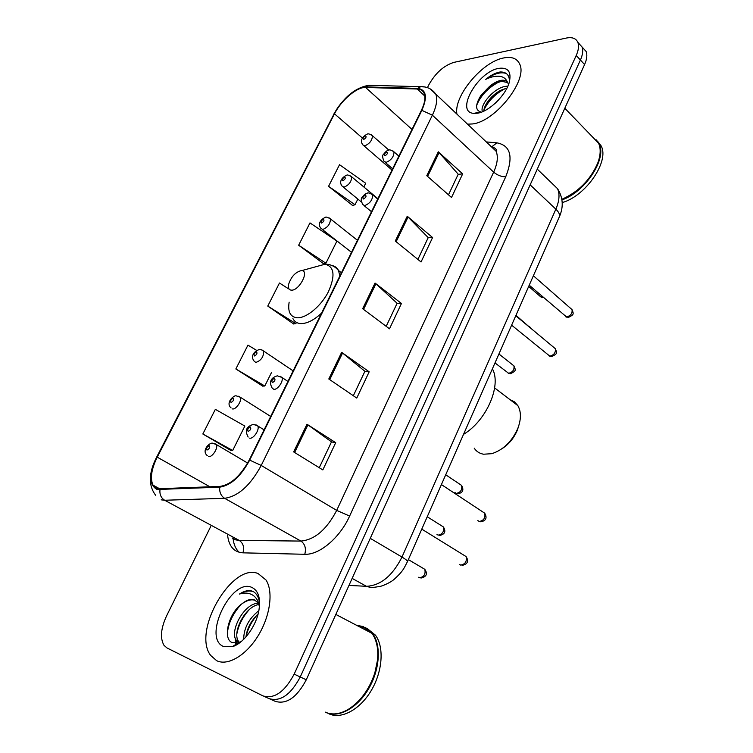<?xml version="1.0" encoding="UTF-8"?>
<svg xmlns="http://www.w3.org/2000/svg" width="753" height="753" viewBox="0 0 753 753"><rect width="100%" height="100%" fill="white"/><g stroke="black" fill="none" stroke-linecap="round" stroke-linejoin="round"><path stroke-width="1.13" d="M550.622 236.63L408.512 559.253M269.988 699.01L275.165 701.316C286.479 704.714 296.842 697.542 306.273 679.799L584.582 64.551C586.926 59.242 587.434 54.875 586.126 51.458L582.709 47.712M269.094 698.615C280.38 701.994 290.762 694.784 300.24 676.975L580.422 60.024C582.775 54.696 583.302 50.329 581.994 46.921L578.605 43.185L581.994 46.921C583.302 50.329 582.775 54.696 580.422 60.024L300.24 676.975C290.762 694.784 280.38 701.994 269.094 698.615L263.861 696.29M216.666 660.682C227.792 666.264 246.287 655.345 258.279 635.504C270.355 615.738 273.471 591.293 265.997 580.008L258.147 573.588C232.319 562.18 191.836 631.136 210.661 655.43L216.666 660.682C227.792 666.264 246.287 655.345 258.279 635.504C270.355 615.738 273.471 591.293 265.997 580.008L258.147 573.588C232.319 562.18 191.836 631.136 210.661 655.43L216.666 660.682M472.282 123.963C495.126 121.901 528.342 79.856 519.598 63.93C516.953 58.386 511.664 56.39 503.729 57.943C482.174 61.699 453.438 96.356 456.93 114.127C453.438 96.356 482.174 61.699 503.729 57.943C511.664 56.39 516.953 58.386 519.598 63.93C528.342 79.856 495.126 121.901 472.282 123.963L467.528 124.17L472.282 123.963M157.462 488.791L153.019 485.158C149.979 478.419 151.381 469.091 157.236 457.165L334.492 113.816C341.241 100.3 356.931 86.887 365.61 87.461L417.313 89.014C420.682 89.146 422.97 90.633 424.165 93.494C425.69 97.683 424.758 103.33 421.351 110.446L249.243 460.017C240.574 475.934 230.823 484.734 220.008 486.4L157.462 488.791M157.095 489.506L219.716 487.172C230.804 485.459 240.8 476.442 249.685 460.111L421.849 110.352C427.676 96.921 426.292 89.598 417.689 88.393L365.967 86.877C357.073 86.294 341.005 100.045 334.087 113.891L156.878 457.08C148.915 474.286 148.99 485.092 157.095 489.506M363.859 186.989L365.704 183.271L339.528 164.7L328.562 186.311L352.649 205.484M298.659 245.224L325.908 263.221L336.93 241.073L309.982 222.907L298.659 245.224L323.602 263.766M202.839 433.992L232.686 450.482L244.857 426.047L215.349 409.35L202.839 433.992L230.634 450.313M256.698 350.409L247.944 345.138L235.849 368.961L262.646 386.082M288.681 288.898L279.467 283.015L267.767 306.076L293.623 323.931M210.736 526.479L166.554 615.935C160.822 628.444 159.965 638.243 163.985 645.321L166.987 647.947L262.976 695.894C274.224 699.255 284.625 691.998 294.169 674.123L576.224 55.458C578.596 50.122 579.142 45.754 577.843 42.347C576.017 38.328 572.158 36.897 566.265 38.064L453.824 62.395C443.752 65.605 435.422 73.079 428.834 84.825L427.44 87.64M438.302 151.805L462.671 173.877L451.518 197.493L426.782 175.703L438.302 151.805L439.093 152.595L427.61 176.428M341.646 352.338L369.177 371.803L356.771 398.073L328.797 378.985L341.646 352.338L342.549 353.025L329.729 379.625M306.989 424.24L335.706 442.67L322.83 469.919L293.651 451.904L306.989 424.24L307.93 424.88L294.63 452.506M407.241 216.262L432.599 237.534L421.049 261.988L395.297 241.026L407.241 216.262L408.06 217.015L396.153 241.722M375.041 283.062L401.453 303.468L389.489 328.807L362.654 308.739L375.041 283.062L375.898 283.777L363.558 309.408M401.453 303.468L397.076 303.374M386.195 326.341L397.123 303.28L375.898 283.777M432.599 237.534L428.156 237.741M417.887 259.418L428.212 237.619L408.06 217.015M335.706 442.67L331.471 441.917M319.253 467.717L331.499 441.851L307.93 424.88M369.177 371.803L364.866 371.389M353.336 395.73L364.904 371.304L342.549 353.025M462.671 173.877L458.163 174.357M448.477 194.82L458.229 174.225L439.093 152.595M267.767 306.076L295.844 323.611L293.256 323.988M296.447 322.406L295.844 323.611M235.849 368.961L264.792 385.997L262.289 386.101M271.409 372.707L264.792 385.997M232.686 450.482L230.296 450.285M325.908 263.221L323.225 263.851M328.562 186.311L355.021 204.731L352.263 205.607M357.844 199.074L355.021 204.731M325.174 712.084C331.969 715.209 339.631 714.333 348.178 709.439C360.32 701.702 369.177 689.626 374.74 673.229C379.559 656.494 378.665 643.222 372.076 633.405L363.191 626.524L356.668 625.348M371.464 633.094L363.313 627.098L357.863 625.969M363.21 626.637L357.28 625.668M364.81 627.738L360.028 627.108M259.474 606.297L257.95 602.748L254.467 599.868C250.918 598.644 246.928 599.83 242.494 603.417C247.436 600.037 251.831 599.059 255.691 600.489M258.891 604.527C245.224 606.353 232.216 632.172 238.306 641.067L239.736 642.742L238.654 642.403L236.028 639.994C229.627 630.628 244.292 603.228 258.251 603.228M243.68 639.335C243.803 628.162 248.857 618.599 258.863 610.645M245.967 636.916C247.05 628.331 251.097 620.688 258.1 613.996M259.616 603.332C258.928 597.666 256.839 593.759 253.356 591.613L252.509 591.237C248.669 589.9 244.33 590.832 239.482 594.042C244.885 592.366 249.563 592.893 253.507 595.642C256.481 597.854 258.477 601.346 259.484 606.118M223.443 646.469L232.301 646.705C243.445 643.58 256.208 626.185 258.9 610.448C260.792 598.098 258.364 590.39 251.615 587.312C231.218 578.022 202.256 637.866 223.443 646.469M242.494 603.417C228.752 612.471 222.502 638.158 231.717 642.394L238.136 642.883L241.158 641.622M328.694 713.675C341.005 719.802 359.925 709.768 371.267 690.492C382.693 671.3 384.246 646.931 375.455 635.174L367.276 628.576M325.898 712.413C338.21 718.466 357.11 708.347 368.452 689.051C379.87 669.822 381.451 645.472 372.688 633.734L365.619 627.635M358.588 701.015C365.873 693.315 371.267 684.091 374.749 673.342L377.526 660.08M239.482 594.042C244.923 590.964 249.676 590.23 253.733 591.849M227.35 633.489C228.31 623.192 232.865 613.544 241.007 604.527M236.903 644.634L236.724 643.815M236.611 643.213L236.348 640.144M236.903 633.631C238.654 624.868 242.786 616.848 249.29 609.572M256.613 603.426L257.903 602.673M258.543 602.325L259.418 601.901M246.015 636.859C247.822 628.689 251.681 621.216 257.611 614.439M236.047 645.105L235.84 644.389M235.595 643.297L235.228 638.196M474.211 448.148C476.395 451.48 479.52 453.504 483.577 454.219L491.784 453.683C503.268 449.936 511.946 441.54 517.791 428.495C521.255 419.308 521.274 411.693 517.866 405.641L514.478 401.848L509.96 399.617M301.322 270.591C295.336 272.134 291.072 276.803 288.531 284.625C287.985 288.126 288.954 289.971 291.467 290.169C299.223 290.733 309.662 270.732 301.727 270.609L301.322 270.591M463.867 434.142C486.542 420.419 501.554 385.649 492.528 369.055M502.053 448.675C508.924 444.204 514.026 438.03 517.349 430.123L518.704 425.982M482.457 111.726C479.303 105.091 494.74 86.924 506.553 86.256L507.851 86.181M509.433 81.729C509.546 75.178 506.515 71.921 500.359 71.968L499.38 72.128C495.041 73.05 490.495 75.46 485.741 79.347C490.984 76.797 495.756 75.799 500.067 76.345C503.691 76.91 506.185 78.933 507.55 82.406C506.167 80.505 503.898 79.837 500.736 80.402C496.726 81.249 492.603 83.63 488.368 87.536L494.561 83.536L501.639 81.315L507.654 82.557M507.55 82.406L508.557 84.44M495.022 103.462L498.759 99.744M483.821 111.133C483.897 108.46 485.224 105.26 487.822 101.542C491.116 96.911 495.37 93.174 500.585 90.332L506.967 88.063M477.411 113.214C488.829 111.792 505.856 95.358 509.282 82.265C511.616 71.761 508.115 67.13 498.768 68.363C477.656 71.629 454.803 112.319 473.731 113.355L477.411 113.214M488.368 87.536L480.791 95.687C475.199 104.874 475.228 110.315 480.894 111.999L473.731 113.355M562.227 202.576C585.872 196.034 609.826 160.954 601.082 145.809L597.562 141.282M596.112 140.256L595.237 139.757M561.992 199.874C585.241 192.071 607.398 158.318 599.021 143.672L596.367 139.926M561.907 199.291C578.417 192.081 590.352 180.061 597.713 163.232L598.739 160.173M597.722 142.336L594.004 138.477M561.898 199.272C578.473 191.921 590.437 179.816 597.797 162.94C600.687 154.986 600.941 148.407 598.56 143.192L592.724 137.159M485.741 79.347C493.921 73.615 500.764 71.667 506.27 73.483M476.64 105.411C480.762 95.377 488.368 87.48 499.446 81.71M483.906 110.089C488.311 100.798 495.568 93.551 505.658 88.355M480.894 95.537L488.556 87.386M482.127 111.858L482.325 111.265M488.584 100.525L493.761 95.019M306.273 679.799L294.169 674.123M584.582 64.551L576.224 55.458M348.959 585.42L366.429 586.305L352.14 578.389M407.448 561.663L407.505 561.531C403.919 568.242 403.655 570.652 394.233 579.255C389.329 583.594 380.293 586.625 379.672 586.493L371.389 587.707L366.429 586.305C380.66 585.561 392.511 575.81 401.98 557.051L370.26 538.339M559.187 217.184L407.505 561.531C407.552 560.769 405.707 559.272 401.98 557.051L555.855 209.174L530.159 184.871M537.275 169.143L557.549 188.683C563.103 197.587 563.705 206.953 559.366 216.779C560.034 214.643 558.867 212.111 555.855 209.174C559.375 200.919 559.94 194.086 557.549 188.683L551.478 182.828M157.236 457.165L210.002 486.852M421.849 110.352L432.373 115.19L261.225 465.448C250.401 485.412 238.193 496.359 224.601 498.298L164.672 500.256L161.18 499.832M232.188 538.009L235.604 539.854L239.247 540.419L300.927 541.078C314.773 539.75 326.698 529.528 336.695 510.393L493.657 172.126C497.507 163.542 498.317 156.577 496.095 151.221L490.278 145.715M159.956 489.817C159.542 494.542 161.114 498.025 164.672 500.256L239.247 540.419C243.247 543.205 244.49 547.346 242.946 552.843C234.061 552.213 228.959 546.452 227.641 535.571M239.266 552.335C235.802 549.219 233.731 544.607 233.063 538.48M486.269 141.922L496.886 142.844C510.647 145.451 513.593 156.765 505.734 176.786L349.627 516.059L336.695 510.393L261.225 465.448L249.685 460.111M430.245 88.92L435.771 94.097C437.691 99.311 436.561 106.342 432.373 115.19L493.657 172.126C497.488 175.298 501.507 176.851 505.734 176.786M417.689 88.393L420.673 86.699L424.871 86.972M349.627 516.059C339.885 537.84 319.413 555.065 304.777 554.283C306.302 548.438 305.012 544.033 300.927 541.078L224.601 498.298C220.949 495.916 219.321 492.208 219.716 487.172M365.967 86.877L368.829 85.296L372.434 85.39M334.087 113.891L156.633 457.165M155.683 495.314C148.285 485.61 148.595 472.912 156.596 457.231L156.878 457.08M153.574 486.033L153.574 485.459M304.777 554.283L242.946 552.843M491.248 146.637L492.001 146.543M333.664 114.352C343.547 97.288 355.265 87.602 368.829 85.296L420.673 86.699C426.979 86.463 432.015 88.929 435.771 94.097L496.095 151.221C497.432 150.289 496.114 148.718 492.123 146.515L496.886 142.844M417.313 89.014L424.796 96.026M365.61 87.461L412.004 129.441M334.492 113.816L362.485 138.1M289.143 302.179C287.618 311.789 290.31 316.994 297.2 317.785C306.367 318.312 321.042 306.207 328.364 291.835C335.48 275.72 334.36 266.515 325.014 264.228L314.707 267.051M292.908 318.613C294.498 321.71 297.124 323.366 300.805 323.592C306.998 323.677 313.926 320.185 321.569 313.107M339.838 276.003L338.549 270.572C337.184 267.795 335.019 266.129 332.054 265.564M418.659 577.25L419.543 577.767C424.043 576.93 425.793 574.115 424.805 569.315L423.214 568.374M214.633 443.508L216.318 444.524C218.53 447.837 212.092 457.749 208.496 456.563M207 450.068C209.306 448.948 210.04 447.498 209.193 445.72C206.896 446.83 206.171 448.28 207 450.068M436.985 534.432L438.114 535.138C442.529 534.263 444.289 531.524 443.385 526.931L441.898 525.989M238.663 396.21L240.254 397.217C242.315 400.417 236.056 409.839 232.47 408.926M231.02 402.45C233.336 401.274 234.051 399.862 233.166 398.205C230.851 399.382 230.145 400.803 231.02 402.45M454.953 492.509L456.299 493.403C460.629 492.481 462.389 489.817 461.58 485.412L460.196 484.48M262.119 350.041L263.606 351.039C263.785 356.715 261.206 360.518 255.86 362.438L254.401 361.44C250.212 356.781 253.592 351.482 259.154 349.571C260.039 349.185 261.526 349.684 263.606 351.039L293.133 370.871M254.467 355.981C256.792 354.738 257.488 353.364 256.557 351.839C254.232 353.082 253.535 354.456 254.467 355.981M495.173 363.05L508.633 373.29C512.746 372.227 514.506 369.751 513.932 365.873L512.831 364.998M329.221 217.937L330.398 218.859C330.435 223.792 327.894 227.321 322.783 229.449L321.023 228.488C316.825 223.622 321.644 218.831 325.447 217.335C325.757 216.685 327.414 217.193 330.398 218.859L357.421 240.282M321.512 223.067C323.865 221.664 324.505 220.375 323.461 219.208C321.117 220.61 320.467 221.9 321.512 223.067M530.95 328.393L529.66 326.764M350.559 175.901L351.642 176.795C351.632 181.511 349.11 184.965 344.074 187.158L342.21 186.236C338.059 181.266 343.17 176.71 346.559 175.27C347.142 174.592 348.837 175.101 351.642 176.795L377.902 198.698M342.831 180.795C345.185 179.346 345.825 178.094 344.733 177.03C342.389 178.48 341.749 179.741 342.831 180.795M528.851 286.573L540.042 296.24L542.885 297.021M371.408 134.825L372.396 135.681C372.349 140.19 369.845 143.569 364.866 145.828L362.927 144.943C358.814 140.011 364.188 135.502 367.21 134.156C367.991 133.441 369.723 133.949 372.396 135.681L388.868 150.101M363.671 139.493C366.033 137.997 366.645 136.764 365.525 135.813C363.172 137.31 362.551 138.533 363.671 139.493M459.481 564.392L460.61 565.079C465.26 564.27 467.086 561.427 466.069 556.552L464.366 555.498M255.888 424.767L257.724 425.916C259.964 429.408 253.45 439.253 249.619 438.152M250.344 426.97C247.906 428.146 247.172 429.634 248.132 431.431C250.58 430.245 251.314 428.768 250.344 426.97M477.835 520.577L479.228 521.481C483.784 520.615 485.61 517.848 484.697 513.188L483.115 512.144M273.8 389.301L272.219 388.19C267.626 379.86 273.64 376.895 277.292 375.822L281.867 377.413C283.956 380.783 277.612 390.129 273.8 389.301M280.154 376.274L287.928 381.432M274.516 378.26C272.068 379.503 271.353 380.952 272.36 382.599C274.817 381.357 275.532 379.907 274.516 378.26M511.795 325.305L549.803 356.141C554.039 355.068 555.865 352.573 555.3 348.658L554.17 347.717M364.744 205.588L362.739 204.534C360.941 200.656 360.772 198.255 362.212 197.333C364.01 194.754 365.732 193.361 367.37 193.173C367.85 192.467 369.61 193.022 372.641 194.839C372.679 199.827 370.043 203.404 364.744 205.588M365.44 195.055C362.965 196.533 362.306 197.841 363.483 198.99C365.967 197.512 366.617 196.194 365.44 195.055M371.408 193.822L377.714 199.074M529.397 285.349L566.538 316.928C570.699 315.808 572.534 313.37 572.026 309.615L571 308.711M386.138 162.366L384.039 161.358C382.345 157.471 382.204 155.099 383.635 154.243C385.489 151.701 387.146 150.346 388.604 150.195C389.301 149.452 391.099 150.007 393.988 151.852C393.979 156.615 391.362 160.125 386.138 162.366M386.826 151.955C384.341 153.49 383.71 154.77 384.915 155.805C387.409 154.271 388.04 152.991 386.826 151.955M392.868 150.882L398.864 156.125M586.126 51.458L577.843 42.347M153.019 485.158L160.257 489.092M238.306 641.067L236.028 639.994M238.136 642.883L232.301 646.705M375.455 635.174L372.688 633.734M372.076 633.405L335.838 614.439M341.429 272.765L338.549 270.572C334.972 266.28 330.454 264.162 325.014 264.228L301.727 270.609M517.866 405.641L494.627 387.917M517.349 430.123L517.791 428.495M508.727 83.978L508.124 83.367M601.082 145.809L599.021 143.672M598.56 143.192L564.816 108.263M408.361 559.601L424.805 569.315C427.836 573.814 426.556 576.732 420.965 578.069M247.643 463.057L216.318 444.524L212.337 443.131C209.052 442.802 201.371 450.765 207.263 455.612M427.431 516.869L443.385 526.931C446.153 531.449 444.901 534.291 439.639 535.468M270.694 416.447L240.254 397.217L236.018 395.786C233.421 395.391 225.26 403.09 231.115 407.947M445.908 474.908L461.58 485.412C464.093 490.034 462.869 492.81 457.918 493.761M499.098 354.126L513.932 365.873C515.965 370.608 516.106 370.805 510.468 373.723M351.51 252.311L322.199 229.411M509.094 373.573L508.162 373.196M516.116 315.488L531.42 328.779M361.431 202.02L343.293 187.121M392.012 170.037L363.915 145.79M542.546 297.642L541.002 297.059M248.161 437.051C243.492 428.297 249.008 425.831 253.394 424.363L257.724 425.916L264.087 429.859M462.097 565.399C467.669 564.166 468.997 561.22 466.069 556.552L421.972 529.255M480.809 521.829C486.052 520.747 487.351 517.866 484.697 513.188L441.597 484.697M549.172 356.018L550.349 356.48M371.493 211.715L363.963 205.541M551.676 356.602C557.239 353.778 557.333 353.515 555.3 348.658L515.937 315.893M565.738 316.778L567.225 317.352M392.624 168.785L385.15 162.319M568.459 317.418C573.664 314.66 574.04 314.472 572.026 309.615L533.548 275.909"/></g></svg>

